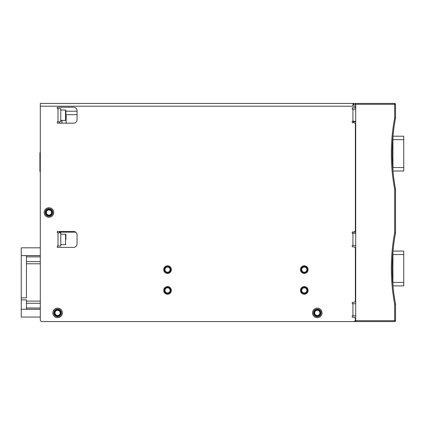 <?xml version="1.0" encoding="UTF-8"?>
<svg xmlns="http://www.w3.org/2000/svg" width="425" height="425" viewBox="0 0 425 425"><rect width="100%" height="100%" fill="white"/><g stroke="black" fill="none" stroke-linecap="round" stroke-linejoin="round"><path stroke-width="0.64" d="M77.063 243.929A3.464 3.464 0 0 1 73.599 247.393L57.311 247.393L57.311 246.006L58.002 246.006L58.002 232.852L57.311 232.852L57.311 231.466L73.599 231.466A3.464 3.464 0 0 1 77.063 234.929L77.063 243.929A3.464 3.464 0 0 1 73.599 247.393L57.311 247.393L57.311 246.022L59.388 246.006M59.388 232.852L59.388 231.466M61.986 120.402L61.986 123.17L59.388 123.17L59.388 121.789M59.388 108.63L57.311 108.614L57.311 107.243L73.599 107.243A3.464 3.464 0 0 1 77.063 110.707L77.063 119.712A3.464 3.464 0 0 1 73.599 123.17L57.311 123.17L57.311 121.789L60.775 121.789L60.775 108.63L57.311 108.63L57.311 107.243M59.388 232.172L75.703 232.172A3.464 3.464 0 0 1 77.063 234.929M77.063 114.67L66.141 114.67L66.141 123.154L73.945 123.154M65.88 111.212L77.063 111.212M40.295 152.756L39.913 152.756L39.913 171.28A0.521 0.521 0 0 0 40.295 171.78M392.928 139.671L403.75 139.671L403.75 136.207L392.987 136.207M403.75 139.671L403.75 167.54L392.928 167.54M403.75 171.004L392.987 171.004L403.75 171.004L403.75 167.54M392.928 170.372L392.928 136.839M392.928 254.548L403.75 254.548L403.75 251.09L392.987 251.09M403.75 254.548L403.75 282.423L392.928 282.423M403.75 285.882L392.987 285.882L403.75 285.882L403.75 282.423M392.928 285.249L392.928 251.722M355.709 222.737L355.364 222.737L355.364 219.279L355.709 219.279M355.709 229.665L355.364 229.665L355.364 226.201L355.709 226.201M355.709 216.766L355.364 216.766L355.364 127.654L355.709 127.654M355.709 232.172L352.245 232.172L352.245 233.362L352.245 231.976L353.632 231.976A1.732 1.732 0 0 0 355.364 230.244L355.364 124.382A1.732 1.732 0 0 0 353.632 122.655L352.245 122.655L352.245 121.268L355.709 121.268M353.632 122.655L353.372 121.268M355.709 125.147L355.364 125.147L355.364 124.382M395.526 232.916L395.526 189.178A0.866 0.866 0 0 0 395.51 189.013A190.427 190.427 0 0 1 395.51 118.198L394.66 118.038A191.292 191.292 0 0 0 394.66 189.178L395.51 189.013A0.866 0.866 0 0 1 395.526 189.178L394.66 189.178L394.66 232.916A191.292 191.292 0 0 0 394.66 304.056L395.51 303.896A190.427 190.427 0 0 1 395.51 233.075L394.66 232.916L395.526 232.916A0.866 0.866 0 0 1 395.51 233.075A0.866 0.866 0 0 0 395.526 232.916M355.709 320.7L355.709 321.566L394.66 321.566A0.866 0.866 0 0 0 395.526 320.7L395.526 304.056A0.866 0.866 0 0 0 395.51 303.896A0.866 0.866 0 0 1 395.526 304.056L394.66 304.056L394.66 320.7L355.709 320.7L355.709 104.3L394.66 104.3L394.66 118.038L395.526 118.038A0.866 0.866 0 0 1 395.51 118.198A0.866 0.866 0 0 0 395.526 118.038L395.526 104.3A0.866 0.866 0 0 0 394.66 103.434L355.709 103.434L355.709 104.3M394.735 122.586L394.294 125.364M394.363 124.918L394.464 124.265M394.735 184.625L394.129 180.694M394.368 182.325L394.432 182.723M394.267 240.433L394.421 239.418M394.735 299.508L394.129 295.598M394.368 297.187L394.432 297.617M48.949 207.74A4.76 4.76 0 0 1 53.709 212.5A4.76 4.76 0 0 1 48.949 217.26A4.76 4.76 0 0 1 44.189 212.5A4.76 4.76 0 0 1 48.949 207.74M317.278 308.146A4.76 4.76 0 0 1 322.038 312.906A4.76 4.76 0 0 1 317.278 317.666A4.76 4.76 0 0 1 312.518 312.906A4.76 4.76 0 0 1 317.278 308.146M57.603 308.146A4.76 4.76 0 0 1 62.363 312.906A4.76 4.76 0 0 1 57.603 317.666A4.76 4.76 0 0 1 52.843 312.906A4.76 4.76 0 0 1 57.603 308.146M355.364 318.947L355.364 319.834L355.364 318.947A1.732 1.732 0 0 0 353.632 317.215L352.245 317.215L352.245 315.828L355.709 315.828M355.709 303.71L352.245 303.71L352.245 302.329L353.632 302.329A1.732 1.732 0 0 0 355.364 300.597L355.364 248.593A1.732 1.732 0 0 0 353.632 246.861L352.245 246.861L352.245 245.48L355.709 245.48M355.709 233.362L352.245 233.362M355.709 109.151L352.245 109.151L352.245 107.764L355.364 107.764L355.364 106.207L352.941 106.207L352.941 103.434L353.632 103.434L353.632 104.821L355.364 104.821L355.364 103.434L353.632 103.434M352.941 103.434L40.295 103.434L40.295 319.834A1.732 1.732 0 0 0 42.022 321.566L355.364 321.566L355.327 320.179M355.364 319.834A1.732 1.732 0 0 1 353.632 321.566L42.022 321.566M355.364 300.597L355.364 248.593M353.632 104.821L352.941 104.821M353.632 317.215L352.245 317.215L352.245 315.828M352.245 303.71L352.245 302.329L353.632 302.329M353.632 246.861L352.245 246.861L352.245 245.48M352.245 109.151L352.245 107.764M58.002 232.852L60.775 232.852L60.775 246.006L58.002 246.006M73.599 107.243A3.464 3.464 0 0 1 77.063 110.707M65.88 239.429L65.88 234.579L65.535 234.233L65.535 244.619L65.88 244.274M65.88 120.057L65.88 110.362L65.535 110.017L65.535 120.402L65.88 120.057M167.535 265.822A3.809 3.809 0 0 1 171.344 269.631A3.809 3.809 0 0 1 167.535 273.434A3.809 3.809 0 0 1 163.726 269.631A3.809 3.809 0 0 1 167.535 265.822M167.535 266.512A3.118 3.118 0 0 1 170.648 269.631A3.118 3.118 0 0 1 167.535 272.744A3.118 3.118 0 0 1 164.417 269.631A3.118 3.118 0 0 1 167.535 266.512M167.535 267.033A2.598 2.598 0 0 1 170.127 269.631A2.598 2.598 0 0 1 167.535 272.223A2.598 2.598 0 0 1 164.937 269.631A2.598 2.598 0 0 1 167.535 267.033M167.535 286.593A3.809 3.809 0 0 1 171.344 290.402A3.809 3.809 0 0 1 167.535 294.212A3.809 3.809 0 0 1 163.726 290.402A3.809 3.809 0 0 1 167.535 286.593M167.535 287.284A3.118 3.118 0 0 1 170.648 290.402A3.118 3.118 0 0 1 167.535 293.521A3.118 3.118 0 0 1 164.417 290.402A3.118 3.118 0 0 1 167.535 287.284M167.535 287.805A2.598 2.598 0 0 1 170.127 290.402A2.598 2.598 0 0 1 167.535 293A2.598 2.598 0 0 1 164.937 290.402A2.598 2.598 0 0 1 167.535 287.805M304.295 286.593A3.809 3.809 0 0 1 308.104 290.402A3.809 3.809 0 0 1 304.295 294.212A3.809 3.809 0 0 1 300.486 290.402A3.809 3.809 0 0 1 304.295 286.593M304.295 287.284A3.118 3.118 0 0 1 307.413 290.402A3.118 3.118 0 0 1 304.295 293.521A3.118 3.118 0 0 1 301.176 290.402A3.118 3.118 0 0 1 304.295 287.284M304.295 287.805A2.598 2.598 0 0 1 306.892 290.402A2.598 2.598 0 0 1 304.295 293A2.598 2.598 0 0 1 301.697 290.402A2.598 2.598 0 0 1 304.295 287.805M304.295 265.822A3.809 3.809 0 0 1 308.104 269.631A3.809 3.809 0 0 1 304.295 273.434A3.809 3.809 0 0 1 300.486 269.631A3.809 3.809 0 0 1 304.295 265.822M304.295 266.512A3.118 3.118 0 0 1 307.413 269.631A3.118 3.118 0 0 1 304.295 272.744A3.118 3.118 0 0 1 301.176 269.631A3.118 3.118 0 0 1 304.295 266.512M304.295 267.033A2.598 2.598 0 0 1 306.892 269.631A2.598 2.598 0 0 1 304.295 272.223A2.598 2.598 0 0 1 301.697 269.631A2.598 2.598 0 0 1 304.295 267.033A2.598 2.598 0 0 1 306.892 269.631A2.598 2.598 0 0 1 304.295 272.223M321.087 312.906A3.809 3.809 0 0 1 317.278 316.715A3.809 3.809 0 0 1 313.469 312.906A3.809 3.809 0 0 1 317.278 309.097A3.809 3.809 0 0 1 321.087 312.906M320.397 312.906A3.118 3.118 0 0 1 317.278 316.025A3.118 3.118 0 0 1 314.16 312.906A3.118 3.118 0 0 1 317.278 309.793A3.118 3.118 0 0 1 320.397 312.906M319.876 312.906A2.598 2.598 0 0 1 317.278 315.504A2.598 2.598 0 0 1 314.681 312.906A2.598 2.598 0 0 1 317.278 310.308A2.598 2.598 0 0 1 319.876 312.906M61.412 312.906A3.809 3.809 0 0 1 57.603 316.715A3.809 3.809 0 0 1 53.794 312.906A3.809 3.809 0 0 1 57.603 309.097A3.809 3.809 0 0 1 61.412 312.906M60.722 312.906A3.118 3.118 0 0 1 57.603 316.025A3.118 3.118 0 0 1 54.49 312.906A3.118 3.118 0 0 1 57.603 309.793A3.118 3.118 0 0 1 60.722 312.906M60.201 312.906A2.598 2.598 0 0 1 57.603 315.504A2.598 2.598 0 0 1 55.006 312.906A2.598 2.598 0 0 1 57.603 310.308A2.598 2.598 0 0 1 60.201 312.906A2.598 2.598 0 0 1 57.603 315.504A2.598 2.598 0 0 1 55.006 312.906M52.758 212.5A3.809 3.809 0 0 1 48.949 216.309A3.809 3.809 0 0 1 45.14 212.5A3.809 3.809 0 0 1 48.949 208.691A3.809 3.809 0 0 1 52.758 212.5M52.062 212.5A3.118 3.118 0 0 1 48.949 215.618A3.118 3.118 0 0 1 45.831 212.5A3.118 3.118 0 0 1 48.949 209.382A3.118 3.118 0 0 1 52.062 212.5M51.547 212.5A2.598 2.598 0 0 1 48.949 215.098A2.598 2.598 0 0 1 46.352 212.5A2.598 2.598 0 0 1 48.949 209.902A2.598 2.598 0 0 1 51.547 212.5A2.598 2.598 0 0 1 48.949 215.098A2.598 2.598 0 0 1 46.352 212.5M40.295 309.209L26.446 309.209L26.446 299.875L21.25 299.875L21.25 297.872L26.446 297.872L26.446 255.669L40.295 255.669M40.295 247.817L21.25 247.817L21.25 297.872M21.25 299.875L21.25 317.061L40.295 317.061M26.446 317.061L21.25 317.061M40.295 171.28L39.913 171.28M395.526 104.3L394.66 104.3L394.66 103.434M394.66 321.566L394.66 320.7L395.526 320.7M352.941 315.828L352.941 303.71M352.941 245.48L352.941 233.362M352.941 121.268L352.941 109.151M352.941 106.207L40.295 106.207M58.002 121.789L58.002 108.63M167.535 266.688A2.943 2.943 0 0 0 164.592 269.631A2.943 2.943 0 0 0 167.535 272.574A2.943 2.943 0 0 0 170.478 269.631A2.943 2.943 0 0 0 167.535 266.688M167.535 287.459A2.943 2.943 0 0 0 164.592 290.402A2.943 2.943 0 0 0 167.535 293.346A2.943 2.943 0 0 0 170.478 290.402A2.943 2.943 0 0 0 167.535 287.459M304.295 287.459A2.943 2.943 0 0 0 301.352 290.402A2.943 2.943 0 0 0 304.295 293.346A2.943 2.943 0 0 0 307.238 290.402A2.943 2.943 0 0 0 304.295 287.459M304.295 266.688A2.943 2.943 0 0 0 301.352 269.631A2.943 2.943 0 0 0 304.295 272.574A2.943 2.943 0 0 0 307.238 269.631A2.943 2.943 0 0 0 304.295 266.688M320.222 312.906A2.943 2.943 0 0 0 317.278 309.963A2.943 2.943 0 0 0 314.335 312.906A2.943 2.943 0 0 0 317.278 315.849A2.943 2.943 0 0 0 320.222 312.906M60.547 312.906A2.943 2.943 0 0 0 57.603 309.963A2.943 2.943 0 0 0 54.66 312.906A2.943 2.943 0 0 0 57.603 315.849A2.943 2.943 0 0 0 60.547 312.906M51.893 212.5A2.943 2.943 0 0 0 48.949 209.557A2.943 2.943 0 0 0 46.006 212.5A2.943 2.943 0 0 0 48.949 215.443A2.943 2.943 0 0 0 51.893 212.5M21.25 255.606L40.295 255.606M26.446 263.771L40.295 263.771M40.295 261.614L26.446 261.614M26.446 256.891L40.295 256.891M26.446 303.264L40.295 303.264M40.295 301.107L26.446 301.107M40.295 309.272L21.25 309.272M40.295 307.987L26.446 307.987M61.986 120.647L60.775 120.647M353.372 121.683L355.709 121.683M65.88 234.579L65.535 234.233L60.775 234.233M65.535 244.619L60.775 244.619M65.88 110.362L65.535 110.017L60.775 110.017M65.535 120.402L60.775 120.402"/></g></svg>
